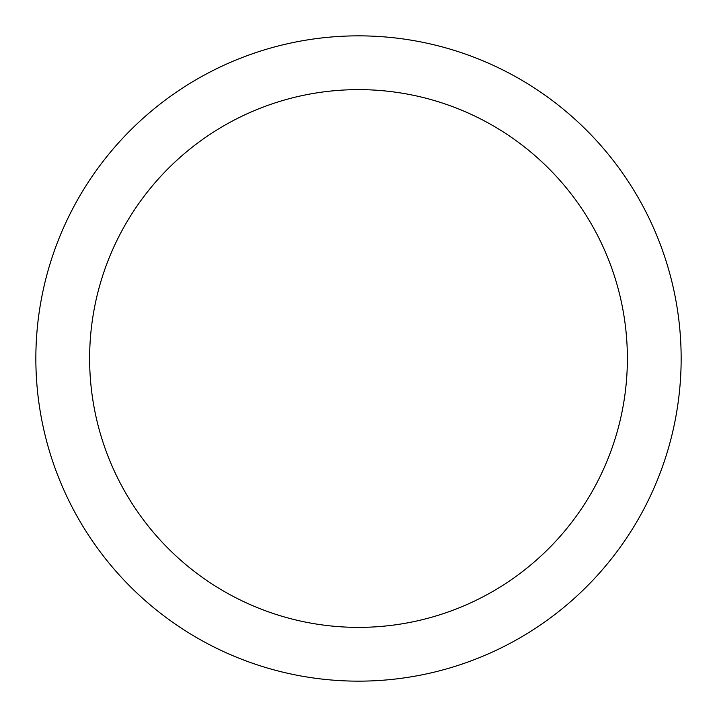 <?xml version="1.0" encoding="UTF-8"?>
<svg xmlns="http://www.w3.org/2000/svg" width="717" height="717" viewBox="0 0 717 717"><rect width="100%" height="100%" fill="white"/><g stroke="black" fill="none" stroke-linecap="round" stroke-linejoin="round"><path stroke-width="1.08" d="M358.5 681.15A322.65 322.65 0 0 1 35.85 358.5A322.65 322.65 0 0 1 358.5 35.85A322.65 322.65 0 0 1 681.15 358.5A322.65 322.65 0 0 1 358.5 681.15M358.5 89.625A268.875 268.875 0 0 1 627.375 358.5A268.875 268.875 0 0 1 358.5 627.375A268.875 268.875 0 0 1 89.625 358.5A268.875 268.875 0 0 1 358.5 89.625"/></g></svg>
